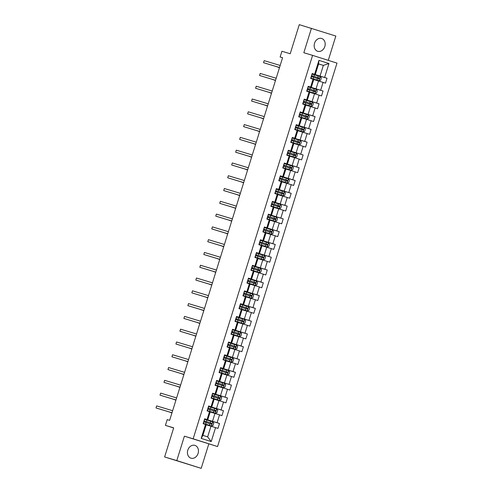 <?xml version="1.0" encoding="UTF-8"?>
<svg xmlns="http://www.w3.org/2000/svg" width="493" height="493" viewBox="0 0 493 493"><rect width="100%" height="100%" fill="white"/><g stroke="black" fill="none" stroke-linecap="round" stroke-linejoin="round"><path stroke-width="0.74" d="M314.534 43.255A6.699 5.398 106.8 0 0 317.751 51.297A6.699 5.398 106.8 0 0 324.825 46.521A6.699 5.398 106.8 0 0 321.609 38.472A6.699 5.398 106.8 0 0 314.534 43.255M187.802 450.146A6.699 5.398 106.8 0 0 191.019 458.188A6.699 5.398 106.8 0 0 198.094 453.406A6.699 5.398 106.8 0 0 194.877 445.364A6.699 5.398 106.8 0 0 187.802 450.146M328.27 60.349L335.838 36.051L299.269 24.65L290.204 53.749L281.928 51.26L280.141 56.997L282.563 57.761M217.561 446.559L336.99 63.116L312.587 55.376L193.157 438.819L217.561 446.559L184.4 436.182L176.79 460.61L201.193 468.35L208.804 443.922M201.193 468.35L164.625 456.949L173.684 427.85L165.414 425.36L173.647 427.973M176.79 460.61L164.625 456.949M318.583 63.961L323.353 65.396L318.607 63.893L315.286 74.548L312.186 73.531L310.658 78.449L313.061 79.213L310.615 87.082L308.205 86.318L306.677 91.236L309.08 92L306.628 99.869L304.224 99.105L302.69 104.023L305.099 104.787L302.647 112.657L300.243 111.893L298.709 116.81L301.118 117.574L298.666 125.444L296.256 124.68L294.728 129.597L297.131 130.362L294.685 138.231L292.275 137.467L290.741 142.385L293.15 143.149L290.697 151.018L288.294 150.254L286.76 155.172L289.169 155.936L286.716 163.805L284.307 163.041L282.779 167.959L285.188 168.723L282.736 176.593L280.326 175.828L278.798 180.746L281.201 181.51L278.755 189.38L276.345 188.616L274.811 193.533L277.22 194.297L274.767 202.167L272.364 201.403L270.83 206.32L273.239 207.085L270.786 214.954L268.377 214.19L266.849 219.108L269.252 219.872L266.805 227.741L264.396 226.977L262.861 231.895L265.271 232.659L262.818 240.529L260.415 239.764L258.88 244.682L261.29 245.446L258.837 253.316L256.428 252.552L254.899 257.469L257.309 258.233L254.856 266.103L252.447 265.339L250.919 270.256L253.322 271.021L250.875 278.89L248.466 278.126L246.931 283.044L249.341 283.808L246.888 291.671L244.485 290.913L242.95 295.831L245.36 296.595L242.907 304.458L240.498 303.7L238.969 308.618L241.373 309.382L238.926 317.245L236.517 316.488L234.988 321.405L237.392 322.163L234.939 330.033L232.536 329.269L231.001 334.192L233.411 334.95L230.958 342.82L228.555 342.056L227.02 346.98L229.43 347.738L226.977 355.607L224.568 354.843L223.039 359.761L225.443 360.525L222.996 368.394L220.587 367.63L219.052 372.548L221.462 373.312L219.009 381.181L216.606 380.417L215.071 385.335L217.481 386.099L215.028 393.969L212.619 393.204L211.09 398.122L213.494 398.886L211.047 406.756L208.638 405.992L207.109 410.909L209.513 411.673L207.06 419.543L204.657 418.779L203.122 423.697L205.532 424.461L201.193 438.394L211.214 441.574L207.652 436.872L210.973 426.217L206.203 424.781M314.596 74.295L318.934 60.362L328.96 63.542L324.622 77.475L327.025 78.239L312.963 74.005M211.214 441.574L215.558 427.641L217.961 428.405L219.496 423.487L217.086 422.723L219.539 414.853L221.949 415.617L223.477 410.7L221.074 409.936L223.52 402.066L225.93 402.83L227.458 397.913L225.054 397.148L227.507 389.279L229.911 390.043L231.445 385.125L229.035 384.361L231.488 376.492L233.892 377.256L235.426 372.338L233.016 371.574L235.469 363.705L237.879 364.469L239.407 359.551L237.004 358.787L239.45 350.917L241.86 351.682L243.394 346.764L240.985 346L243.437 338.13L245.841 338.894L247.375 333.977L244.966 333.213L247.418 325.343L249.828 326.107L251.356 321.19L248.953 320.425L251.399 312.556L253.809 313.32L255.337 308.402L252.934 307.638L255.386 299.769L257.79 300.533L259.324 295.615L256.915 294.851L259.367 286.981L261.771 287.746L263.305 282.828L260.896 282.064L263.348 274.2L265.758 274.958L267.286 270.041L264.883 269.277L267.329 261.413L269.739 262.171L271.273 257.254L268.864 256.489L271.316 248.626L273.72 249.384L275.254 244.466L272.845 243.708L275.297 235.839L277.707 236.603L279.235 231.679L276.826 230.921L279.278 223.052L281.688 223.816L283.216 218.892L280.813 218.134L283.259 210.264L285.669 211.029L287.203 206.111L284.794 205.347L287.246 197.477L289.65 198.241L291.184 193.324L288.775 192.56L291.227 184.69L293.637 185.454L295.165 180.537L292.762 179.772L295.208 171.903L297.618 172.667L299.152 167.749L296.743 166.985L299.196 159.116L301.599 159.88L303.133 154.962L300.724 154.198L303.177 146.329L305.586 147.093L307.114 142.175L304.705 141.411L307.157 133.541L309.567 134.306L311.095 129.388L308.692 128.624L311.138 120.754L313.548 121.518L315.082 116.601L312.673 115.837L315.126 107.967L317.529 108.731L319.063 103.813L316.654 103.049L319.107 95.18L321.516 95.944L323.044 91.026L320.641 90.262L323.088 82.393L325.497 83.157L327.025 78.239M165.414 425.36L167.201 419.623L169.629 420.356L282.575 57.73L280.141 56.997M313.061 79.213L313.758 79.465L311.305 87.335L308.18 86.392M313.733 79.533L318.503 80.969L316.056 88.839L308.162 86.466M311.305 87.335L310.615 87.082M323.088 82.393L318.503 80.969M320.641 90.262L316.056 88.839M309.08 92L309.77 92.253L307.324 100.122L304.199 99.179M309.752 92.32L314.522 93.756L312.069 101.626L304.181 99.253M307.324 100.122L306.628 99.869M319.107 95.18L314.522 93.756M316.654 103.049L312.069 101.626M305.099 104.787L305.789 105.04L303.337 112.909L300.219 111.966M305.771 105.108L310.541 106.543L308.088 114.413L300.194 112.04M303.337 112.909L302.647 112.657M315.126 107.967L310.541 106.543M312.673 115.837L308.088 114.413M301.118 117.574L301.808 117.827L299.356 125.697L296.238 124.754M301.784 117.895L306.554 119.331L304.107 127.2L296.213 124.821M299.356 125.697L298.666 125.444M311.138 120.754L306.554 119.331M308.692 128.624L304.107 127.2M297.131 130.362L297.827 130.614L295.375 138.484L292.25 137.541M297.803 130.682L302.573 132.118L300.12 139.987L292.232 137.609M295.375 138.484L294.685 138.231M307.157 133.541L302.573 132.118M304.705 141.411L300.12 139.987M293.15 143.149L293.84 143.401L291.394 151.271L288.269 150.328M293.822 143.469L298.592 144.905L296.139 152.775L288.245 150.396M291.394 151.271L290.697 151.018M303.177 146.329L298.592 144.905M300.724 154.198L296.139 152.775M289.169 155.936L289.859 156.189L287.407 164.052L284.288 163.115M289.835 156.256L294.611 157.692L292.158 165.562L284.264 163.183M287.407 164.052L286.716 163.805M299.196 159.116L294.611 157.692M296.743 166.985L292.158 165.562M285.188 168.723L285.878 168.976L283.426 176.839L280.301 175.902M285.854 169.044L290.623 170.479L288.177 178.349L280.283 175.97M283.426 176.839L282.736 176.593M295.208 171.903L290.623 170.479M292.762 179.772L288.177 178.349M281.201 181.51L281.891 181.763L279.445 189.626L276.32 188.69M281.873 181.831L286.643 183.267L284.19 191.136L276.302 188.757M279.445 189.626L278.755 189.38M291.227 184.69L286.643 183.267M288.775 192.56L284.19 191.136M277.22 194.297L277.91 194.544L275.458 202.413L272.339 201.477M277.892 194.618L282.662 196.054L280.209 203.923L272.315 201.545M275.458 202.413L274.767 202.167M287.246 197.477L282.662 196.054M284.794 205.347L280.209 203.923M273.239 207.085L273.929 207.331L271.477 215.201L268.358 214.264M273.905 207.405L278.674 208.841L276.228 216.71L268.334 214.332M271.477 215.201L270.786 214.954M283.259 210.264L278.674 208.841M280.813 218.134L276.228 216.71M269.252 219.872L269.948 220.118L267.496 227.988L264.371 227.051M269.924 220.192L274.693 221.628L272.241 229.498L264.353 227.119M267.496 227.988L266.805 227.741M279.278 223.052L274.693 221.628M276.826 230.921L272.241 229.498M265.271 232.659L265.961 232.906L263.515 240.775L260.39 239.838M265.943 232.979L270.712 234.415L268.26 242.285L260.366 239.906M263.515 240.775L262.818 240.529M275.297 235.839L270.712 234.415M272.845 243.708L268.26 242.285M261.29 245.446L261.98 245.693L259.528 253.562L256.409 252.626M261.956 245.767L266.731 247.203L264.279 255.072L256.385 252.693M259.528 253.562L258.837 253.316M271.316 248.626L266.731 247.203M268.864 256.489L264.279 255.072M257.309 258.233L257.999 258.48L255.547 266.349L252.422 265.413M257.975 258.554L262.744 259.99L260.298 267.859L252.404 265.481M255.547 266.349L254.856 266.103M267.329 261.413L262.744 259.99M264.883 269.277L260.298 267.859M253.322 271.021L254.012 271.267L251.566 279.137L248.441 278.2M253.994 271.341L258.763 272.777L256.311 280.646L248.423 278.268M251.566 279.137L250.875 278.89M263.348 274.2L258.763 272.777M260.896 282.064L256.311 280.646M249.341 283.808L250.031 284.054L247.578 291.924L244.46 290.987M250.013 284.128L254.782 285.564L252.33 293.434L244.436 291.055M247.578 291.924L246.888 291.671M259.367 286.981L254.782 285.564M256.915 294.851L252.33 293.434M245.36 296.595L246.05 296.841L243.597 304.711L240.479 303.774M246.025 296.915L250.795 298.351L248.349 306.215L240.455 303.842M243.597 304.711L242.907 304.458M255.386 299.769L250.795 298.351M252.934 307.638L248.349 306.215M241.373 309.382L242.069 309.629L239.616 317.498L236.492 316.561M242.045 309.703L246.814 311.138L244.362 319.002L236.474 316.629M239.616 317.498L238.926 317.245M251.399 312.556L246.814 311.138M248.953 320.425L244.362 319.002M237.392 322.163L238.082 322.416L235.636 330.285L232.511 329.349M238.064 322.49L242.833 323.926L240.381 331.789L232.493 329.416M235.636 330.285L234.939 330.033M247.418 325.343L242.833 323.926M244.966 333.213L240.381 331.789M233.411 334.95L234.101 335.203L231.648 343.073L228.53 342.136M234.083 335.271L238.852 336.707L236.4 344.576L228.505 342.204M231.648 343.073L230.958 342.82M243.437 338.13L238.852 336.707M240.985 346L236.4 344.576M229.43 347.738L230.12 347.99L227.667 355.86L224.543 354.917M230.095 348.058L234.865 349.494L232.419 357.363L224.525 354.991M227.667 355.86L226.977 355.607M239.45 350.917L234.865 349.494M237.004 358.787L232.419 357.363M225.443 360.525L226.133 360.777L223.686 368.647L220.562 367.704M226.114 360.845L230.884 362.281L228.432 370.151L220.544 367.778M223.686 368.647L222.996 368.394M235.469 363.705L230.884 362.281M233.016 371.574L228.432 370.151M221.462 373.312L222.152 373.565L219.705 381.434L216.581 380.491M222.133 373.632L226.903 375.068L224.451 382.938L216.556 380.565M219.705 381.434L219.009 381.181M231.488 376.492L226.903 375.068M229.035 384.361L224.451 382.938M217.481 386.099L218.171 386.352L215.718 394.221L212.6 393.278M218.146 386.42L222.922 387.855L220.47 395.725L212.575 393.352M215.718 394.221L215.028 393.969M227.507 389.279L222.922 387.855M225.054 397.148L220.47 395.725M213.494 398.886L214.19 399.139L211.737 407.008L208.613 406.066M214.165 399.207L218.935 400.643L216.489 408.512L208.594 406.14M211.737 407.008L211.047 406.756M223.52 402.066L218.935 400.643M221.074 409.936L216.489 408.512M209.513 411.673L210.203 411.926L207.756 419.796L204.632 418.853M210.184 411.994L214.954 413.43L212.501 421.299L204.613 418.927M207.756 419.796L207.06 419.543M219.539 414.853L214.954 413.43M217.086 422.723L212.501 421.299M205.532 424.461L206.222 424.713L202.906 435.368L201.193 438.394M215.558 427.641L210.973 426.217M184.4 436.182L193.157 438.819M311.434 28.311L303.83 52.739L312.587 55.376M202.906 435.368L207.652 436.872M315.286 74.548L312.168 73.605M312.143 73.679L320.037 76.051L323.353 65.396L328.96 63.542M318.607 63.893L318.934 60.362M324.622 77.475L320.037 76.051M205.328 419.561L205.433 419.229L204.601 418.964M219.496 423.487L205.427 419.253M203.96 423.962L204.373 423.844L203.196 423.462L205.439 424.177L204.022 423.758M204.54 422.1L204.823 421.188M209.315 406.774L209.42 406.442L208.582 406.177M207.941 411.174L208.354 411.057L207.177 410.675L209.42 411.39L208.003 410.971M208.521 409.313L208.804 408.407L209.143 408.518L207.972 408.136M223.477 410.7L209.408 406.466M213.296 393.987L213.401 393.654L212.563 393.389M211.928 398.387L212.335 398.27L211.164 397.888L213.401 398.603L211.99 398.184M212.508 396.526L212.791 395.62L213.13 395.731L211.953 395.349M227.458 397.913L213.395 393.679M217.277 381.2L217.382 380.867L216.544 380.602M215.909 385.6L216.322 385.483L215.145 385.101M216.489 383.739L216.772 382.833L217.111 382.944L215.934 382.562M231.445 385.125L217.376 380.892M221.265 368.413L221.363 368.08L220.531 367.815M219.89 372.813L220.303 372.702L219.126 372.314L221.369 373.028L219.952 372.616M220.47 370.952L220.753 370.046L221.092 370.157L219.921 369.775M235.426 372.338L221.357 368.105M225.246 355.626L225.35 355.293L224.512 355.028M223.871 360.032L224.284 359.915L223.113 359.526L225.35 360.241L223.939 359.828M224.451 358.165L224.734 357.259L225.079 357.37L223.902 356.987M239.407 359.551L225.338 355.317M229.227 342.838L229.331 342.506L228.493 342.241M228.438 345.383L228.721 344.471L229.06 344.582L227.883 344.2M243.394 346.764L229.325 342.53M233.207 330.051L233.312 329.718L232.48 329.453M232.419 332.596L232.702 331.684L233.041 331.795L231.87 331.413M247.375 333.977L233.306 329.743M237.195 317.264L237.299 316.931L236.461 316.666M236.4 319.809L236.683 318.897L237.022 319.008L235.851 318.626M251.356 321.19L237.287 316.956M241.176 304.477L241.28 304.144L240.442 303.879M240.387 307.022L240.67 306.11L241.009 306.221L239.832 305.839M255.337 308.402L241.274 304.169M245.157 291.69L245.261 291.357L244.423 291.092M244.368 294.235L244.651 293.323L244.99 293.434L243.813 293.052M259.324 295.615L245.255 291.381M249.144 278.902L249.242 278.57L248.41 278.305M248.349 281.448L248.632 280.535L248.971 280.646L247.8 280.264M263.305 282.828L249.236 278.594M253.125 266.115L253.229 265.782L252.391 265.517M252.33 268.66L252.613 267.748L252.958 267.859L251.781 267.477M267.286 270.041L253.217 265.807M257.106 253.328L257.21 252.995L256.372 252.73M256.317 255.873L256.6 254.961L256.939 255.072L255.762 254.69M271.273 257.254L257.204 253.02M261.087 240.541L261.191 240.208L260.359 239.943M260.298 243.086L260.581 242.174L260.92 242.291L259.743 241.903M275.254 244.466L261.185 240.233M265.074 227.76L265.179 227.421L264.34 227.156M264.279 230.299L264.562 229.387L264.901 229.504L263.73 229.116M279.235 231.679L265.166 227.446M269.055 214.973L269.16 214.634L268.321 214.369M268.26 217.512L268.549 216.6M283.216 218.892L269.153 214.658M273.036 202.185L273.14 201.847L272.302 201.582M272.247 204.724L272.53 203.812L272.869 203.929L271.692 203.547M287.203 206.111L273.134 201.871M277.017 189.398L277.121 189.059L276.29 188.794M276.228 191.937L276.511 191.025L276.85 191.142L275.679 190.76M291.184 193.324L277.115 189.084M281.004 176.611L281.109 176.278L280.27 176.007M280.209 179.15L280.492 178.238L280.837 178.355L279.66 177.973M295.165 180.537L281.096 176.297M284.985 163.824L285.09 163.491L284.251 163.226M284.196 166.363L284.479 165.451M299.152 167.749L285.083 163.516M288.966 151.037L289.071 150.704L288.239 150.439M288.177 153.576L288.46 152.664L288.799 152.781L287.622 152.399L289.866 153.113L288.448 152.701M303.133 154.962L289.064 150.729M292.953 138.25L293.052 137.917L292.22 137.652M292.158 140.788L292.441 139.876L292.78 139.994L291.609 139.611L293.846 140.326L292.472 139.92M307.114 142.175L293.045 137.941M296.934 125.462L297.039 125.13L296.201 124.865M296.139 128.001L296.429 127.089L296.768 127.206L295.59 126.824L297.834 127.539L296.459 127.132M311.095 129.388L297.032 125.154M300.915 112.675L301.02 112.342L300.182 112.077M300.126 115.214L300.41 114.302M315.082 116.601L301.013 112.367M304.896 99.888L305.001 99.555L304.169 99.29M304.107 102.427L304.391 101.515L304.729 101.632L303.559 101.25L305.796 101.965L304.378 101.552M319.063 103.813L304.994 99.58M308.883 87.101L308.988 86.768L308.15 86.503M308.088 89.64L308.371 88.728L308.71 88.845L307.54 88.463L309.777 89.178L308.402 88.771M323.044 91.026L308.975 86.793M312.864 74.314L312.969 73.981L312.131 73.716M312.075 76.853L312.359 75.94L312.698 76.058L311.521 75.675L313.764 76.39L312.389 75.984M203.233 423.345L205.661 424.153L206.148 422.593L211.368 424.208L211.67 423.228L204.01 420.862L210.967 423.012L210.659 423.998M204.509 419.247L204.028 420.806M171.995 412.758L156.01 407.945L156.645 405.899L172.636 410.712M204.016 420.837L204.718 419.315M203.72 421.786L203.436 423.413M171.989 412.783L156.01 407.945L156.645 405.899M204.546 421.04L206.228 421.638L204.811 421.225M203.208 423.419L211.429 425.94L213.007 425.539L213.771 423.08L212.705 421.842L204.7 419.37M211.429 425.94L205.661 424.153M204.527 421.084L203.991 420.911M169.253 411.963L171.928 412.98M204.854 421.232L203.991 420.923M203.911 421.909L206.148 422.593M169.216 411.951L171.934 412.955M208.496 406.46L208.009 408.019M175.983 399.971L159.991 395.158L160.626 393.112L176.617 397.925M207.701 408.999L207.424 410.626L207.91 409.073M175.97 399.996L159.991 395.158L160.626 393.112M211.201 397.771L213.629 398.578L214.116 397.025L219.33 398.64M212.477 393.673L211.99 395.232M179.963 387.184L163.972 382.371L164.613 380.325L180.598 385.138M211.978 395.263L212.686 393.747M211.682 396.212L211.405 397.839L211.891 396.286M179.957 387.208L163.972 382.371L164.613 380.325M208.527 408.253L210.209 408.851L208.798 408.438M207.196 410.632L215.41 413.152L216.988 412.752L217.752 410.293L216.692 409.054L208.687 406.583M215.41 413.152L207.196 410.62M207.892 409.122L215.342 411.421L215.651 410.441L214.196 409.985L207.991 408.075L214.948 410.225L214.64 411.211M208.514 408.296L207.978 408.124M173.234 399.176L175.909 400.193M173.197 399.164L175.921 400.168M212.508 395.466L214.196 396.064L212.779 395.651M211.177 397.845L219.397 400.365L220.969 399.965L221.733 397.506L220.673 396.267L212.668 393.796M219.397 400.365L213.629 398.578M219.323 398.634L219.631 397.654L211.972 395.287L218.929 397.438L218.627 398.424M212.495 395.509L211.959 395.337M177.215 386.389L179.896 387.406M211.879 396.335L214.116 397.025M177.178 386.376L179.902 387.381M215.182 384.984L217.61 385.791L218.097 384.238L223.317 385.853M216.458 380.886L215.971 382.445M183.944 374.397L167.953 369.59L168.594 367.538L184.585 372.351M215.965 382.476L216.667 380.96M215.669 383.425L215.386 385.051L215.872 383.499M183.938 374.421L167.953 369.59L168.594 367.538M220.439 368.098L219.958 369.658M187.925 361.615L171.94 356.803L172.575 354.75L188.566 359.563M219.946 369.688L220.648 368.172M219.65 370.637L219.373 372.264L219.86 370.711M187.919 361.634L171.94 356.803L172.575 354.75M223.15 359.409L225.578 360.217L226.059 358.664L231.279 360.278M224.426 355.311L223.939 356.87M191.913 348.828L175.921 344.015L176.562 341.963L192.547 346.776M223.631 357.85L223.354 359.477L223.84 357.924M191.9 348.847L175.921 344.015L176.562 341.963M216.489 382.679L218.177 383.277L216.76 382.864M215.158 385.058L223.378 387.578L224.95 387.178L225.72 384.719L224.654 383.48L216.649 381.009M223.378 387.578L217.61 385.791M215.151 385.088L215.971 385.397M223.311 385.846L223.612 384.867L215.952 382.5L222.916 384.651L222.608 385.637M216.476 382.722L215.94 382.55M181.202 373.602L183.877 374.618M215.86 383.548L218.097 384.238M181.159 373.589L183.883 374.594M220.476 369.892L222.158 370.49L220.747 370.077M219.145 372.27L227.359 374.791L228.937 374.39L229.701 371.932L228.635 370.693L220.63 368.222M227.359 374.791L219.145 372.258M219.841 370.761L227.291 373.059L227.6 372.079L226.139 371.623L219.94 369.713L226.897 371.864L226.589 372.85M220.457 369.935L219.921 369.762M185.183 360.814L187.858 361.831M185.146 360.802L187.87 361.807M224.457 357.105L226.145 357.702L224.728 357.289M223.126 359.483L231.346 362.004L232.918 361.603L233.682 359.144L232.622 357.906L224.617 355.435M231.346 362.004L225.578 360.217M231.272 360.272L231.581 359.292L223.921 356.926L230.878 359.083L230.576 360.063M224.444 357.148L223.908 356.975M189.164 348.027L191.845 349.044M223.822 357.973L226.059 358.664M189.127 348.015L191.851 349.019M227.131 346.622L229.559 347.429L230.046 345.876L235.26 347.491M228.407 342.524L227.92 344.083M195.894 336.041L179.902 331.228L180.543 329.176L196.528 333.989M227.914 344.114L228.616 342.598M227.618 345.063L227.335 346.69L227.821 345.137M195.887 336.066L179.902 331.228L180.543 329.176M228.438 344.317L230.126 344.915L228.709 344.502M227.107 346.696L235.327 349.217L236.899 348.816L237.669 346.357L236.603 345.118L228.598 342.647M235.327 349.217L229.559 347.429M227.649 346.856L229.356 347.38M227.63 346.899L229.331 347.454M235.26 347.485L235.562 346.505L227.902 344.139L234.865 346.296L234.557 347.275M228.425 344.36L227.889 344.188M193.145 335.24L195.826 336.257M227.809 345.186L230.046 345.876M193.108 335.228L195.832 336.232M231.112 333.835L233.54 334.642L234.027 333.089L239.247 334.704M232.388 329.737L231.907 331.296M199.875 323.254L183.889 318.441L184.524 316.389L200.515 321.202M231.895 331.327L232.597 329.811M231.599 332.276L231.316 333.909L231.809 332.35M199.868 323.279L183.889 318.441L184.524 316.389M232.419 331.53L234.107 332.128L232.69 331.715M231.088 333.909L239.308 336.436L240.886 336.029L241.65 333.57L240.584 332.331L232.579 329.86M239.308 336.436L233.54 334.642M231.075 333.958L233.343 334.593M231.081 333.94L233.318 334.667M239.241 334.698L239.549 333.718L231.889 331.351L238.846 333.508L238.538 334.488M232.406 331.573L231.87 331.401M197.132 322.453L199.807 323.47M231.79 332.399L234.027 333.089M197.089 322.44L199.813 323.445M236.375 316.95L235.888 318.509M203.856 310.467L187.87 305.654L188.505 303.602L204.496 308.415M235.876 318.54L236.578 317.024M235.58 319.489L235.303 321.122L235.79 319.563M203.849 310.491L187.87 305.654L188.505 303.602M236.406 318.743L238.088 319.341L236.677 318.928M235.075 321.122L243.289 323.648L244.867 323.242L245.631 320.783L244.565 319.544L236.566 317.073M243.289 323.648L235.075 321.109M235.771 319.612L243.222 321.911L243.53 320.931L242.075 320.475L235.87 318.57L242.827 320.721L242.519 321.701M236.387 318.786L235.851 318.614M201.113 309.666L203.788 310.682M201.076 309.653L203.8 310.658M239.08 308.261L241.508 309.074L241.989 307.515L247.209 309.129M240.356 304.163L239.869 305.722M207.843 297.68L191.851 292.867L192.492 290.815L208.477 295.627M239.561 306.701L239.284 308.335L239.771 306.775M207.836 297.704L191.851 292.867L192.492 290.815M240.387 305.956L242.075 306.554L240.658 306.141M239.056 308.335L247.276 310.861L248.848 310.454L249.612 307.996L248.552 306.763L240.547 304.286M247.276 310.861L241.508 309.074M239.598 308.495L241.305 309.019M239.58 308.544L241.28 309.099M247.203 309.123L247.511 308.143L239.851 305.783L246.808 307.934L246.506 308.914M240.374 305.999L239.838 305.826M205.094 296.878L207.775 297.895M239.752 306.831L241.989 307.515M205.057 296.866L207.781 297.871M243.061 295.473L245.489 296.287L245.976 294.728L251.196 296.342L251.492 295.356L243.832 292.996L250.795 295.147L250.487 296.127M244.337 291.375L243.85 292.934M211.824 284.892L195.832 280.079L196.473 278.027L212.465 282.84M243.844 292.971L244.546 291.449M243.548 293.92L243.265 295.547L243.752 293.988M211.817 284.917L195.832 280.079L196.473 278.027M244.368 293.169L246.056 293.766L244.639 293.353M243.037 295.547L251.257 298.074L252.829 297.673L253.599 295.208L252.533 293.976L244.528 291.499M251.257 298.074L245.489 296.287M243.579 295.708L245.286 296.231M243.567 295.757L245.267 296.311M244.355 293.212L243.819 293.039M209.081 284.091L211.756 285.108M243.739 294.044L245.976 294.728M209.038 284.079L211.762 285.083M247.042 282.686L249.47 283.5L249.957 281.941L255.177 283.555M248.318 278.588L247.837 280.147M215.805 272.105L199.819 267.292L200.454 265.24L216.445 270.053M247.825 280.184L248.527 278.662M247.529 281.133L247.246 282.76L247.739 281.201M215.798 272.13L199.819 267.292L200.454 265.24M248.355 280.381L250.037 280.979L248.62 280.566M247.024 282.76L255.238 285.287L256.816 284.886L257.58 282.427L256.514 281.189L248.509 278.711M255.238 285.287L249.47 283.5M247.005 282.809L249.273 283.444M247.011 282.791L249.248 283.524M255.171 283.555L255.479 282.569L250.265 280.955L254.776 282.36L254.468 283.339M248.336 280.425L247.8 280.252M213.062 271.304L215.737 272.321M247.72 281.256L249.957 281.941M213.025 271.292L215.743 272.296M252.305 265.801L251.818 267.36M219.792 259.318L203.8 254.505L204.441 252.453L220.426 257.266M251.806 267.397L252.508 265.875M251.51 268.346L251.233 269.973L251.72 268.414M219.779 259.343L203.8 254.505L204.441 252.453M252.336 267.594L254.018 268.192L252.607 267.779M251.005 269.973L259.219 272.5L260.797 272.099L261.561 269.64L260.501 268.402L252.496 265.924M259.219 272.5L251.011 269.961M251.541 270.133L253.254 270.657M251.529 270.182L253.229 270.737M251.701 268.469L259.152 270.768L259.46 269.782L258.005 269.326L251.8 267.422L258.757 269.572L258.455 270.552M252.324 267.637L251.787 267.465M217.043 258.517L219.724 259.534M217.006 258.505L219.73 259.509M255.01 257.112L257.438 257.925L257.925 256.366L263.139 257.981L263.441 256.995L255.781 254.634L262.744 256.785L262.436 257.765M256.286 253.014L255.799 254.573M223.773 246.531L207.781 241.718L208.422 239.666L224.407 244.479M255.497 255.559L255.214 257.186L255.701 255.627M223.767 246.555L207.781 241.718L208.422 239.666M256.317 254.807L258.005 255.405L256.588 254.992M254.986 257.186L263.207 259.712L264.778 259.312L265.548 256.853L264.482 255.614L256.477 253.137M263.207 259.712L257.438 257.925M255.528 257.346L257.235 257.87M255.51 257.395L257.21 257.95M256.305 254.85L255.768 254.678M221.024 245.73L223.705 246.746M255.688 255.682L257.925 256.366M220.987 245.717L223.711 246.722M258.991 244.325L261.419 245.138L261.906 243.579L267.126 245.194L267.422 244.208L259.762 241.847L266.725 243.998L266.417 244.978M260.267 240.227L259.786 241.786M227.754 233.744L211.768 228.931L212.403 226.879L228.395 231.692M259.774 241.823L260.477 240.301M259.478 242.772L259.195 244.399L259.682 242.839M227.748 233.768L211.768 228.931L212.403 226.879M260.298 242.02L261.986 242.618L260.569 242.205M258.967 244.399L267.188 246.925L268.765 246.525L269.529 244.066L268.463 242.827L260.458 240.35M267.188 246.925L261.419 245.138M259.509 244.559L261.222 245.083M259.497 244.608L261.198 245.163M260.286 242.063L259.749 241.89M225.011 232.942L227.686 233.959M259.669 242.895L261.906 243.579M224.968 232.93L227.692 233.935M262.972 231.537L265.4 232.351L265.887 230.792L271.107 232.406M264.254 227.439L263.767 228.999M231.735 220.956L215.749 216.144L216.384 214.091L232.376 218.904M263.755 229.035L264.458 227.513M263.459 229.984L263.182 231.611L263.669 230.052M231.728 220.981L215.749 216.144L216.384 214.091M264.285 229.233L265.967 229.83L264.556 229.418M262.954 231.611L271.168 234.138L272.746 233.737L273.51 231.279L272.444 230.04L264.445 227.563M271.168 234.138L265.4 232.351M262.935 231.661L265.203 232.295M262.942 231.648L265.179 232.376M271.101 232.406L271.409 231.42L266.195 229.806L270.706 231.211L270.398 232.191M264.266 229.276L263.73 229.103M228.992 220.155L231.667 221.172M263.65 230.108L265.887 230.792M228.955 220.143L231.679 221.147M268.235 214.652L267.748 216.211M235.722 208.169L219.73 203.356L220.371 201.304L236.357 206.117M267.736 216.248L268.438 214.726M267.44 217.197L267.163 218.824L267.65 217.265M235.709 208.194L219.73 203.356L220.371 201.304M268.266 216.445L269.954 217.043L268.537 216.63M266.935 218.824L275.156 221.351L276.727 220.95L277.491 218.491L276.431 217.253L268.426 214.775M275.156 221.351L266.941 218.812M267.477 218.984L269.184 219.508M267.459 219.034L269.16 219.588M267.631 217.321L275.088 219.619L275.39 218.633L270.176 217.019L274.687 218.424L274.385 219.41M268.254 216.489L267.717 216.316M232.973 207.368L235.654 208.385M268.58 216.643L267.711 216.328M232.936 207.356L235.66 208.366M270.94 205.963L273.368 206.777L273.855 205.217L279.075 206.832L279.371 205.846L271.711 203.486L278.674 205.636L278.366 206.622M272.216 201.865L271.729 203.424M239.703 195.382L223.711 190.569L224.352 188.517L240.344 193.33M271.723 203.461L272.426 201.939M271.427 204.41L271.144 206.037L271.631 204.478M239.697 195.407L223.711 190.569L224.352 188.517M272.561 203.856L273.96 204.182M270.916 206.037L279.137 208.564L280.708 208.163L281.478 205.704L280.412 204.466L272.407 201.988M279.137 208.564L273.368 206.777M271.458 206.203L273.165 206.721M271.446 206.247L273.14 206.801M272.247 203.658L271.698 203.529M236.954 194.581L239.635 195.604M272.235 203.708L273.935 204.256M271.618 204.533L273.855 205.217M236.917 194.569L239.641 195.579M274.921 193.182L277.349 193.989L277.836 192.43L283.056 194.045L283.358 193.059L275.698 190.699M276.197 189.078L275.716 190.637M243.684 182.595L227.698 177.782L228.333 175.73L244.325 180.543M275.704 190.674L276.407 189.152M275.408 191.623L275.125 193.25L275.618 191.691M243.678 182.62L227.698 177.782L228.333 175.73M276.542 191.068L277.941 191.395M274.903 193.25L283.118 195.776L284.695 195.376L285.459 192.917L284.393 191.678L276.388 189.201M283.118 195.776L277.349 193.989M275.439 193.416L277.152 193.934M275.427 193.459L277.128 194.014M276.234 190.871L275.679 190.742M275.692 190.711L282.655 192.849L282.347 193.835M240.941 181.794L243.616 182.817M276.216 190.92L277.916 191.475M275.599 191.746L277.836 192.43M240.904 181.781L243.622 182.792M278.902 180.395L281.337 181.202L281.817 179.643L287.037 181.258M280.184 176.291L279.697 177.85M247.671 169.808L231.679 164.995L232.314 162.949L248.306 167.762M279.685 177.887L280.388 176.365M279.389 178.836L279.112 180.463L279.599 178.904M247.659 169.832L231.679 164.995L232.314 162.949M280.529 178.281L281.922 178.608M278.884 180.463L287.099 182.989L288.676 182.589L289.44 180.13L288.38 178.891L280.375 176.42M287.099 182.989L281.337 181.202M278.865 180.512L281.133 181.147M278.872 180.5L281.109 181.227M287.031 181.258L287.339 180.272L279.679 177.911L286.636 180.062L286.334 181.048M280.215 178.084L279.667 177.955M244.922 169.007L247.597 170.03M280.203 178.133L281.897 178.688M279.58 178.959L281.817 179.643M244.885 168.994L247.609 170.005M284.165 163.51L283.678 165.063M251.652 157.02L235.66 152.208L236.301 150.162L252.287 154.975M283.666 165.1L284.375 163.577M283.37 166.049L283.093 167.675L283.58 166.123M251.646 157.045L235.66 152.208L236.301 150.162M284.51 165.494L285.909 165.821M282.865 167.675L291.086 170.202L292.657 169.802L293.427 167.343L292.361 166.104L284.356 163.633M291.086 170.202L282.871 167.663M283.407 167.842L285.114 168.359M283.389 167.885L285.09 168.44M283.567 166.172L291.012 168.47L291.32 167.484L283.66 165.124L290.617 167.275L290.315 168.261M284.196 165.297L283.648 165.167M248.903 156.219L251.584 157.242M284.473 165.469L283.641 165.186M284.184 165.346L285.885 165.901M248.866 156.207L251.59 157.218M286.871 154.82L289.299 155.628L289.785 154.069L295.005 155.683L295.301 154.697L287.641 152.337L294.604 154.488L294.296 155.474M288.146 150.722L287.659 152.275M255.633 144.233L239.641 139.42L240.282 137.374L256.274 142.187M287.653 152.312L288.356 150.79M287.357 153.261L287.074 154.888L287.561 153.335M255.627 144.258L239.641 139.42L240.282 137.374M286.846 154.888L295.067 157.415L296.644 157.014L297.408 154.555L296.342 153.317L288.337 150.846M295.067 157.415L289.299 155.628M287.388 155.055L289.101 155.572M287.376 155.098L289.077 155.652M252.891 143.432L255.565 144.455M287.548 153.385L289.785 154.069M252.847 143.42L255.571 144.431M290.852 142.033L293.28 142.841L293.766 141.281L298.986 142.896L299.288 141.91L291.628 139.55M292.127 137.935L291.646 139.488M259.614 131.446L243.628 126.633L244.263 124.587L260.255 129.4M291.634 139.525L292.337 138.003M291.338 140.474L291.061 142.101L291.548 140.548M259.608 131.471L243.628 126.633L244.263 124.587M290.833 142.101L299.048 144.628L300.625 144.227L301.389 141.768L300.323 140.53L292.324 138.058M299.048 144.628L293.28 142.841M291.369 142.267L293.082 142.785M291.357 142.311L293.058 142.865M291.622 139.562L298.585 141.701L298.277 142.687M256.871 130.645L259.546 131.668M291.529 140.597L293.766 141.281M256.835 130.633L259.558 131.643M294.839 129.246L297.267 130.053L297.747 128.494L302.967 130.109M296.114 125.148L295.627 126.701M263.601 118.659L247.609 113.846L248.25 111.8L264.236 116.613M295.615 126.738L296.318 125.216M295.319 127.687L295.042 129.314L295.529 127.761M263.589 118.684L247.609 113.846L248.25 111.8M294.814 129.314L303.035 131.841L304.606 131.44L305.37 128.981L304.31 127.742L296.305 125.271M303.035 131.841L297.267 130.053M295.356 129.48L297.063 129.998M295.338 129.523L297.039 130.078M302.961 130.109L303.269 129.123L295.609 126.763L302.566 128.913L302.264 129.899M260.852 117.858L263.533 118.881M295.51 127.81L297.747 128.494M260.815 117.852L263.539 118.856M300.095 112.361L299.608 113.914M267.582 105.872L251.59 101.059L252.231 99.013L268.223 103.826M299.602 113.951L300.305 112.429M299.306 114.9L299.023 116.527L299.51 114.974M267.576 105.896L251.59 101.059L252.231 99.013M300.44 114.345L301.839 114.672M298.795 116.533L307.016 119.053L308.587 118.653L309.357 116.194L308.291 114.955L300.286 112.484M307.016 119.053L298.801 116.514M299.337 116.693L301.044 117.211M299.325 116.736L301.02 117.291M299.498 115.023L306.948 117.322L307.25 116.336L299.59 113.975L306.554 116.126L306.245 117.112M300.126 114.148L299.578 114.025M264.833 105.071L267.514 106.094M300.403 114.321L299.571 114.037M300.114 114.197L301.815 114.752M264.796 105.064L267.52 106.069M302.801 103.672L305.229 104.479L305.715 102.92L310.935 104.534L311.237 103.548L303.577 101.188L310.535 103.339L310.226 104.325M304.076 99.574L303.596 101.127M271.563 93.085L255.577 88.272L256.212 86.226L272.204 91.039M303.583 101.164L304.286 99.641M303.287 102.113L303.004 103.74L303.497 102.187M271.557 93.109L255.577 88.272L256.212 86.226M302.776 103.746L310.997 106.266L312.574 105.866L313.338 103.407L312.272 102.168L304.267 99.697M310.997 106.266L305.229 104.479M303.318 103.906L305.031 104.424M303.306 103.949L305.007 104.504M268.821 92.283L271.495 93.306M303.478 102.236L305.715 102.92M268.784 92.277L271.501 93.282M306.782 90.885L309.216 91.692L309.696 90.133L314.916 91.747L315.218 90.761L307.558 88.401M308.063 86.786L307.577 88.339M275.544 80.297L259.558 75.484L260.193 73.439L276.185 78.251M307.564 88.376L308.267 86.854M307.268 89.325L306.991 90.952L307.478 89.399M275.538 80.322L259.558 75.484L260.193 73.439M306.763 90.958L314.978 93.479L316.555 93.078L317.319 90.62L316.26 89.381L308.254 86.91M314.978 93.479L309.216 91.692M307.299 91.119L309.012 91.643M307.287 91.162L308.988 91.716M307.552 88.413L314.516 90.552L314.207 91.538M272.802 79.496L275.476 80.519M307.459 89.449L309.696 90.133M272.765 79.49L275.488 80.495M312.044 73.999L311.558 75.552M279.531 67.51L263.539 62.697L264.18 60.651L280.166 65.464M311.545 75.589L312.254 74.067M311.249 76.538L310.972 78.165L311.459 76.612M279.525 67.535L263.539 62.697L264.18 60.651M318.965 80.692L310.75 78.159L318.965 80.692L320.536 80.291L321.3 77.832L320.24 76.594L312.235 74.123M311.286 78.332L312.993 78.855M311.268 78.375L312.969 78.929M311.447 76.662L318.891 78.96L319.199 77.974L311.539 75.614L318.496 77.765L318.195 78.751M276.783 66.715L279.463 67.732M276.746 66.703L279.469 67.707M211.472 425.934L212.736 421.872M206.456 421.614L206.937 420.054M210.209 422.772L210.696 421.213M209.42 425.311L209.907 423.758M210.967 423.012L211.67 423.228M215.453 413.146L216.717 409.085M210.437 408.826L210.924 407.267M209.648 411.365L210.129 409.812M214.196 409.985L214.677 408.426M213.401 412.524L213.888 410.971M214.948 410.225L215.651 410.441M219.434 400.359L220.698 396.298M214.418 396.039L214.905 394.48M218.177 397.198L218.664 395.639M217.382 399.737L217.869 398.184M218.929 397.438L219.631 397.654M223.415 387.572L224.679 383.511M218.405 383.252L218.886 381.693M222.158 384.411L222.645 382.851M221.369 386.95L221.85 385.397M222.916 384.651L223.612 384.867M227.402 374.785L228.666 370.724M222.386 370.465L222.873 368.906M221.591 373.004L222.078 371.451M226.139 371.623L226.626 370.064M225.35 374.162L225.837 372.609M226.897 371.864L227.6 372.079M231.383 361.998L232.647 357.936M226.367 357.678L226.854 356.119M230.126 358.836L230.607 357.277M229.331 361.381L229.818 359.822M230.878 359.083L231.581 359.292M235.364 349.21L236.628 345.149M230.348 344.89L230.835 343.331M234.107 346.049L234.594 344.49M233.318 348.594L233.799 347.035M234.865 346.296L235.562 346.505M239.351 336.423L240.615 332.362M234.335 332.103L234.816 330.544M238.088 333.262L238.575 331.709M237.299 335.807L237.786 334.248M238.846 333.508L239.549 333.718M243.332 323.636L244.596 319.581M238.316 319.316L238.803 317.757M237.521 321.855L238.008 320.302M242.075 320.475L242.556 318.922M241.28 323.02L241.767 321.461M242.827 320.721L243.53 320.931M247.313 310.849L248.577 306.794M242.297 306.529L242.784 304.97M246.056 307.687L246.543 306.135M245.261 310.233L245.748 308.673M246.808 307.934L247.511 308.143M251.294 298.062L252.558 294.007M246.278 293.742L246.765 292.189M250.037 294.9L250.524 293.347M249.248 297.445L249.729 295.886M250.795 295.147L251.492 295.356M255.282 285.274L256.545 281.22M250.265 280.955L250.746 279.402M254.018 282.113L254.505 280.56M253.229 284.658L253.716 283.099M254.776 282.36L255.479 282.569M259.263 272.487L260.526 268.432M254.246 268.167L254.733 266.614M253.457 270.712L253.938 269.153M258.005 269.326L258.486 267.773M257.21 271.871L257.697 270.312M258.757 269.572L259.46 269.782M263.244 259.7L264.507 255.645M258.227 255.38L258.714 253.827M261.986 256.539L262.473 254.986M261.198 259.084L261.678 257.525M262.744 256.785L263.441 256.995M267.224 246.913L268.494 242.858M262.214 242.593L262.695 241.04M265.967 243.752L266.454 242.199M265.179 246.297L265.665 244.738M266.725 243.998L267.422 244.208M271.212 234.126L272.475 230.071M266.195 229.806L266.682 228.253M269.954 230.97L270.435 229.411M269.16 233.509L269.646 231.95M270.706 231.211L271.409 231.42M275.193 221.339L276.456 217.284M270.176 217.019L270.663 215.466M269.388 219.564L269.868 218.005M273.935 218.183L274.416 216.624M273.14 220.722L273.627 219.163M274.687 218.424L275.39 218.633M279.174 208.551L280.437 204.496M274.157 204.231L274.644 202.678M277.916 205.396L278.403 203.837M277.128 207.935L277.608 206.376M278.674 205.636L279.371 205.846M283.161 195.764L284.424 191.709M278.144 191.444L278.625 189.891M281.897 192.609L282.384 191.05M281.109 195.148L281.595 193.589M282.655 192.849L283.358 193.059M287.142 182.977L288.405 178.922M282.125 178.663L282.612 177.104M285.885 179.822L286.365 178.263M285.09 182.361L285.576 180.802M286.636 180.062L287.339 180.272M291.123 170.19L292.386 166.135M286.106 165.876L286.593 164.317M285.318 168.415L285.804 166.856M289.866 167.035L290.352 165.475M289.071 169.574L289.557 168.014M290.617 167.275L291.32 167.484M295.104 157.403L296.367 153.348M290.094 153.089L290.574 151.53M293.846 154.247L294.333 152.688M293.058 156.786L293.538 155.227M294.604 154.488L295.301 154.697M299.091 144.615L300.354 140.56M294.075 140.302L294.561 138.743M297.827 141.46L298.314 139.901M297.039 143.999L297.525 142.44M298.585 141.701L299.288 141.91M303.072 131.828L304.335 127.773M298.055 127.514L298.542 125.955M301.815 128.673L302.295 127.114M301.02 131.212L301.506 129.653M302.566 128.913L303.269 129.123M307.053 119.041L308.316 114.986M302.036 114.727L302.523 113.168M301.248 117.266L301.734 115.707M305.796 115.886L306.282 114.327M305.007 118.425L305.487 116.866M306.554 116.126L307.25 116.336M311.04 106.26L312.303 102.199M306.024 101.94L306.504 100.381M309.777 103.099L310.263 101.54M308.988 105.638L309.475 104.078M310.535 103.339L311.237 103.548M315.021 93.473L316.284 89.412M310.005 89.153L310.491 87.594M313.764 90.311L314.244 88.752M312.969 92.85L313.456 91.297M314.516 90.552L315.218 90.761M319.002 80.686L320.265 76.625M313.986 76.366L314.472 74.807M313.197 78.905L313.684 77.346M317.745 77.524L318.231 75.965M316.95 80.063L317.437 78.51M318.496 77.765L319.199 77.974M203.443 423.419L203.929 421.86M208.219 408.087L208.699 406.534M224.149 356.938L224.629 355.385M240.079 305.796L240.566 304.236M256.009 254.647L256.496 253.088"/></g></svg>
